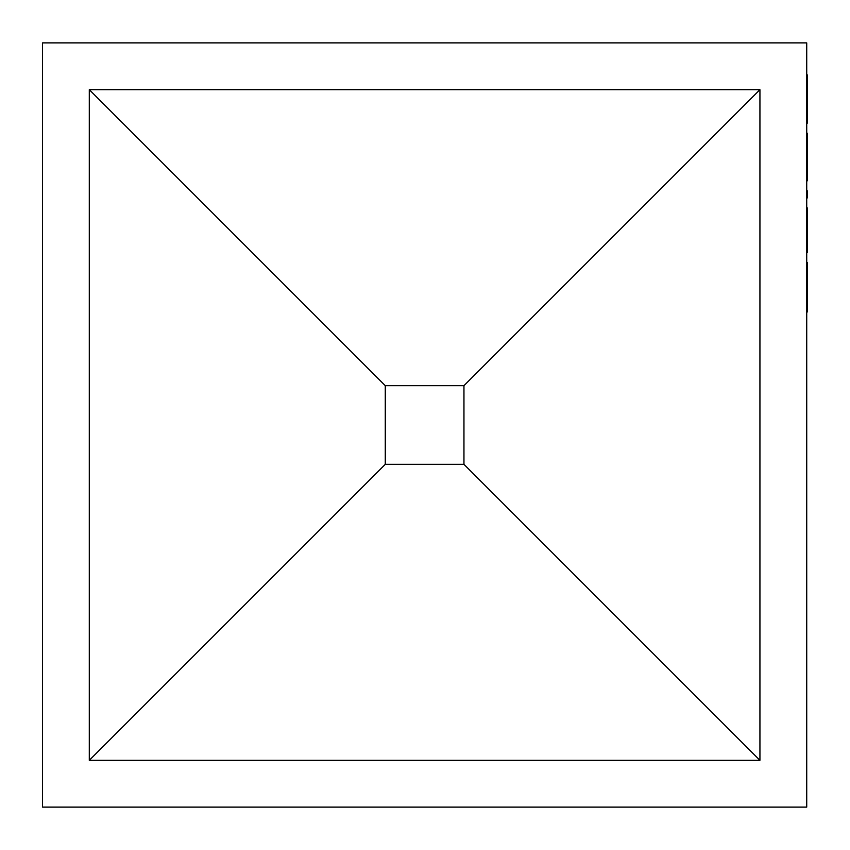 <?xml version="1.0" encoding="UTF-8"?>
<svg xmlns="http://www.w3.org/2000/svg" width="850" height="850" viewBox="0 0 850 850"><rect width="100%" height="100%" fill="white"/><g stroke="black" fill="none" stroke-linecap="round" stroke-linejoin="round"><path stroke-width="1.27" d="M806.724 42.893L806.724 807.107L42.5 807.107L42.5 42.893L806.724 42.893M759.932 89.675L463.951 385.666L385.273 385.666L89.293 89.675L759.932 89.675L759.932 760.325L89.293 760.325L89.293 89.675M463.951 385.666L463.951 464.334L385.273 464.334L385.273 385.666M463.951 464.334L759.932 760.325M385.273 464.334L89.293 760.325M806.724 197.869L807.5 197.869L807.5 190.899L806.724 190.899M806.724 133.238L807.5 133.238L807.5 180.763L806.724 180.763M806.724 134.512L807.5 134.512M806.724 136.414L807.5 136.414M806.724 139.581L807.5 139.581M806.724 142.747L807.5 142.747M806.724 146.551L807.5 146.551M806.724 150.981L807.5 150.981M806.724 154.785L807.5 154.785M806.724 158.589L807.5 158.589M806.724 162.393L807.5 162.393M806.724 166.823L807.5 166.823M806.724 169.363L807.5 169.363M806.724 173.156L807.5 173.156M806.724 175.695L807.5 175.695M806.724 178.224L807.5 178.224M806.724 180.126L807.5 180.126M806.724 74.949L807.5 74.949L807.5 123.101L806.724 123.101M806.724 75.586L807.5 75.586M806.724 77.488L807.5 77.488M806.724 80.017L807.5 80.017M806.724 82.556L807.5 82.556M806.724 85.723L807.5 85.723M806.724 88.889L807.5 88.889M806.724 93.33L807.5 93.33M806.724 97.123L807.5 97.123M806.724 100.927L807.5 100.927M806.724 104.731L807.5 104.731M806.724 109.161L807.5 109.161M806.724 111.701L807.5 111.701M806.724 115.504L807.5 115.504M806.724 118.033L807.5 118.033M806.724 120.573L807.5 120.573M806.724 122.474L807.5 122.474M806.724 262.501L807.5 262.501L807.5 311.918L806.724 311.918M806.724 271.363L807.5 271.363M806.724 287.204L807.5 287.204M806.724 303.046L807.5 303.046M806.724 208.006L807.5 208.006L807.5 252.354L806.724 252.354M806.724 226.387L807.5 226.387M806.724 233.984L807.5 233.984"/></g></svg>
